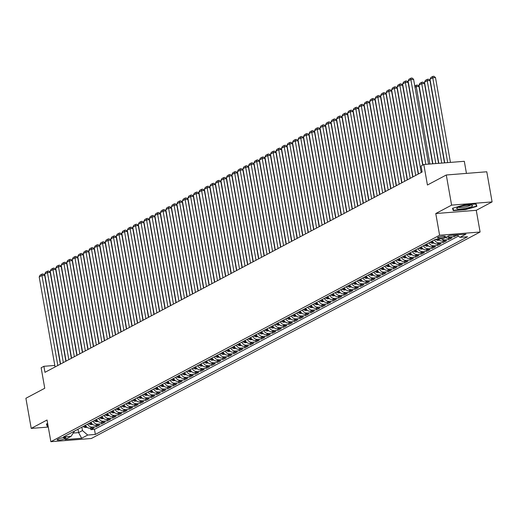 <?xml version="1.0" encoding="UTF-8"?>
<svg xmlns="http://www.w3.org/2000/svg" width="518" height="518" viewBox="0 0 518 518"><rect width="100%" height="100%" fill="white"/><g stroke="black" fill="none" stroke-linecap="round" stroke-linejoin="round"><path stroke-width="0.78" d="M437.93 237.361A3.982 0.699 170 0 0 437.516 237.768A3.982 0.699 170 0 0 440.591 237.917A3.982 0.699 170 0 0 444.936 236.804A3.982 0.699 170 0 0 445.35 236.389A3.982 0.699 170 0 0 442.281 236.24A3.982 0.699 170 0 0 437.93 237.361M466.446 173.394L464.316 161.299L423.821 164.517L421.069 165.98L422.131 172.008L44.962 372.332L43.9 366.304L41.142 367.767L44.755 388.26L25.9 398.277L31.216 428.412L48.284 427.059M492.1 201.91L486.784 171.775L446.289 174.993L451.605 205.128L435.774 213.539L439.601 235.237L480.095 232.019L476.269 210.321L492.1 201.91L451.605 205.128M439.601 235.237L50.868 441.705L91.362 438.487L480.095 232.019M85.386 425.297A4.973 4.306 62 0 0 90.106 428.231L94.101 427.913L90.799 429.668L90.54 428.192M87.594 424.125A4.973 4.306 62 0 0 92.308 427.059L96.303 426.741L96.044 425.272M96.303 426.741L99.605 424.987L95.61 425.304A4.973 4.306 62 0 1 90.896 422.371M96.4 419.45A4.973 4.306 62 0 0 101.12 422.377L105.115 422.06L101.806 423.815L101.547 422.345M101.904 416.524A4.973 4.306 62 0 0 106.624 419.457L110.619 419.14L107.317 420.894L107.058 419.418M107.414 413.597A4.973 4.306 62 0 0 112.128 416.53L116.123 416.213L112.82 417.968L112.561 416.498M112.918 410.677A4.973 4.306 62 0 0 117.638 413.604L121.633 413.286L118.324 415.041L118.065 413.571M118.428 407.75A4.973 4.306 62 0 0 123.142 410.683L127.137 410.366L123.834 412.121L123.575 410.644M123.931 404.823A4.973 4.306 62 0 0 128.645 407.757L132.64 407.439L129.338 409.194L129.079 407.724M129.435 401.903A4.973 4.306 62 0 0 134.156 404.83L138.151 404.513L134.848 406.267L134.583 404.798M134.945 398.977A4.973 4.306 62 0 0 139.659 401.91L143.654 401.592L140.352 403.347L140.093 401.871M140.449 396.05A4.973 4.306 62 0 0 145.169 398.983L149.158 398.666L145.856 400.42L145.597 398.951M145.953 393.13A4.973 4.306 62 0 0 150.673 396.056L154.668 395.739L151.366 397.494L151.107 396.024M151.463 390.203A4.973 4.306 62 0 0 156.177 393.136L160.172 392.819L156.87 394.574L156.611 393.097M156.967 387.276A4.973 4.306 62 0 0 161.687 390.209L165.682 389.892L162.374 391.647L162.115 390.177M162.471 384.356A4.973 4.306 62 0 0 167.191 387.283L171.186 386.965L167.884 388.72L167.625 387.25M167.981 381.429A4.973 4.306 62 0 0 172.695 384.362L176.69 384.045L173.388 385.8L173.129 384.33M173.485 378.503A4.973 4.306 62 0 0 178.205 381.436L182.2 381.118L178.891 382.873L178.632 381.403M178.995 375.582A4.973 4.306 62 0 0 183.709 378.509L187.704 378.192L184.402 379.947L184.143 378.477M184.499 372.656A4.973 4.306 62 0 0 189.212 375.589L193.208 375.272L189.905 377.026L189.646 375.556M190.002 369.729A4.973 4.306 62 0 0 194.723 372.662L198.718 372.345L195.416 374.1L195.15 372.63M195.513 366.809A4.973 4.306 62 0 0 200.226 369.742L204.221 369.425L200.919 371.173L200.66 369.703M201.016 363.882A4.973 4.306 62 0 0 205.737 366.815L209.725 366.498L206.423 368.253L206.164 366.783M206.52 360.955A4.973 4.306 62 0 0 211.24 363.889L215.235 363.571L211.933 365.326L211.674 363.856M212.03 358.035A4.973 4.306 62 0 0 216.744 360.968L220.739 360.651L217.437 362.406L217.178 360.929M217.534 355.108A4.973 4.306 62 0 0 222.254 358.042L226.249 357.724L222.941 359.479L222.682 358.009M223.038 352.188A4.973 4.306 62 0 0 227.758 355.115L231.753 354.798L228.451 356.552L228.192 355.083M228.548 349.261A4.973 4.306 62 0 0 233.262 352.195L237.257 351.877L233.955 353.632L233.696 352.156M234.052 346.335A4.973 4.306 62 0 0 238.772 349.268L242.767 348.951L239.458 350.705L239.199 349.236M239.562 343.415A4.973 4.306 62 0 0 244.276 346.341L248.271 346.024L244.969 347.779L244.71 346.309M245.066 340.488A4.973 4.306 62 0 0 249.78 343.421L253.775 343.104L250.472 344.858L250.213 343.382M250.57 337.561A4.973 4.306 62 0 0 255.29 340.494L259.285 340.177L255.983 341.932L255.717 340.462M256.08 334.641A4.973 4.306 62 0 0 260.794 337.568L264.789 337.25L261.486 339.005L261.227 337.535M261.584 331.714A4.973 4.306 62 0 0 266.304 334.647L270.292 334.33L266.99 336.085L266.731 334.609M267.087 328.788A4.973 4.306 62 0 0 271.808 331.721L275.803 331.403L272.5 333.158L272.241 331.688M272.597 325.867A4.973 4.306 62 0 0 277.311 328.794L281.306 328.477L278.004 330.231L277.745 328.762M278.101 322.941A4.973 4.306 62 0 0 282.822 325.874L286.817 325.557L283.508 327.311L283.249 325.835M283.605 320.014A4.973 4.306 62 0 0 288.325 322.947L292.32 322.63L289.018 324.385L288.759 322.915M289.115 317.094A4.973 4.306 62 0 0 293.829 320.02L297.824 319.703L294.522 321.458L294.263 319.988M294.619 314.167A4.973 4.306 62 0 0 299.339 317.1L303.334 316.783L300.026 318.538L299.767 317.061M300.129 311.24A4.973 4.306 62 0 0 304.843 314.173L308.838 313.856L305.536 315.611L305.277 314.141M305.633 308.32A4.973 4.306 62 0 0 310.347 311.247L314.342 310.929L311.04 312.684L310.781 311.214M311.137 305.393A4.973 4.306 62 0 0 315.857 308.327L319.852 308.009L316.55 309.764L316.284 308.288M316.647 302.467A4.973 4.306 62 0 0 321.361 305.4L325.356 305.083L322.054 306.837L321.795 305.367M322.151 299.546A4.973 4.306 62 0 0 326.871 302.473L330.86 302.156L327.557 303.911L327.298 302.441M327.654 296.62A4.973 4.306 62 0 0 332.375 299.553L336.37 299.236L333.068 300.99L332.809 299.521M333.165 293.693A4.973 4.306 62 0 0 337.878 296.626L341.874 296.309L338.571 298.064L338.312 296.594M338.668 290.773A4.973 4.306 62 0 0 343.389 293.706L347.384 293.382L344.075 295.137L343.816 293.667M344.172 287.846A4.973 4.306 62 0 0 348.892 290.779L352.887 290.462L349.585 292.217L349.326 290.747M349.682 284.919A4.973 4.306 62 0 0 354.396 287.853L358.391 287.535L355.089 289.29L354.83 287.82M355.186 281.999A4.973 4.306 62 0 0 359.906 284.932L363.901 284.615L360.593 286.37L360.334 284.894M360.696 279.072A4.973 4.306 62 0 0 365.41 282.006L369.405 281.688L366.103 283.443L365.844 281.973M366.2 276.152A4.973 4.306 62 0 0 370.914 279.079L374.909 278.762L371.607 280.516L371.348 279.047M371.704 273.226A4.973 4.306 62 0 0 376.424 276.159L380.419 275.841L377.117 277.596L376.851 276.12M377.214 270.299A4.973 4.306 62 0 0 381.928 273.232L385.923 272.915L382.621 274.669L382.362 273.2M382.718 267.379A4.973 4.306 62 0 0 387.438 270.305L391.427 269.988L388.124 271.743L387.865 270.273M388.222 264.452A4.973 4.306 62 0 0 392.942 267.385L396.937 267.068L393.635 268.823L393.376 267.346M393.732 261.525A4.973 4.306 62 0 0 398.446 264.458L402.441 264.141L399.138 265.896L398.879 264.426M399.236 258.605A4.973 4.306 62 0 0 403.956 261.532L407.951 261.214L404.642 262.969L404.383 261.499M404.739 255.678A4.973 4.306 62 0 0 409.46 258.611L413.455 258.294L410.152 260.049L409.893 258.573M410.25 252.752A4.973 4.306 62 0 0 414.963 255.685L418.958 255.368L415.656 257.122L415.397 255.652M415.753 249.831A4.973 4.306 62 0 0 420.474 252.758L424.469 252.441L421.16 254.196L420.901 252.726M421.263 246.905A4.973 4.306 62 0 0 425.977 249.838L429.972 249.521L426.67 251.275L426.411 249.799M426.767 243.978A4.973 4.306 62 0 0 431.481 246.911L435.476 246.594L432.174 248.349L431.915 246.879M432.271 241.058A4.973 4.306 62 0 0 436.991 243.984L440.986 243.667L437.684 245.422L437.419 243.952M438.364 239.063A4.973 4.306 62 0 0 442.495 241.064L446.49 240.747L443.188 242.502L442.929 241.025M445.435 237.522A4.973 4.306 62 0 0 448.005 238.138L451.994 237.82L448.692 239.575L448.433 238.105M457.213 235.049L454.202 236.648L453.943 235.178M64.303 438.921L65.514 438.273A3.853 0.68 170 0 0 65.915 437.878A3.853 0.68 170 0 0 62.937 437.736A3.853 0.68 170 0 0 58.728 438.817L57.517 439.458A3.853 0.68 170 0 0 57.109 439.86A3.853 0.68 170 0 0 60.088 440.002A3.853 0.68 170 0 0 64.303 438.921L64.07 437.619M439.413 240.106L438.06 240.339A3.296 2.849 -118 0 1 435.606 239.284L63.397 436.978L71.057 436.37L74.56 431.047M435.612 239.284L443.272 238.675L449.326 235.457L465.967 234.136L459.906 237.354L467.566 236.745L95.357 434.434L87.697 435.049L81.637 438.26L65.003 439.588L71.057 436.37M90.799 429.668L94.464 429.377L458.411 236.072M452.661 235.191A4.973 4.306 62 0 0 453.509 235.211L457.077 234.932M454.202 236.648L450.207 236.966A4.973 4.306 -118 0 1 447.636 236.357M448.692 239.575L444.697 239.892A4.973 4.306 -118 0 1 441.465 238.817M443.188 242.502L439.193 242.819A4.973 4.306 -118 0 1 434.472 239.886M437.684 245.422L433.689 245.739A4.973 4.306 -118 0 1 428.969 242.812M432.174 248.349L428.179 248.666A4.973 4.306 -118 0 1 423.465 245.733M426.67 251.275L422.675 251.593A4.973 4.306 -118 0 1 417.955 248.659M421.16 254.196L417.165 254.513A4.973 4.306 -118 0 1 412.451 251.586M415.656 257.122L411.661 257.44A4.973 4.306 -118 0 1 406.947 254.506M410.152 260.049L406.157 260.366A4.973 4.306 -118 0 1 401.437 257.433M404.642 262.969L400.647 263.286A4.973 4.306 -118 0 1 395.933 260.36M399.138 265.896L395.143 266.213A4.973 4.306 -118 0 1 390.43 263.28M393.635 268.823L389.64 269.14A4.973 4.306 -118 0 1 384.919 266.207M388.124 271.743L384.129 272.06A4.973 4.306 -118 0 1 379.416 269.133M382.621 274.669L378.626 274.987A4.973 4.306 -118 0 1 373.905 272.054M377.117 277.596L373.122 277.913A4.973 4.306 -118 0 1 368.402 274.98M371.607 280.516L367.612 280.834A4.973 4.306 -118 0 1 362.898 277.901M366.103 283.443L362.108 283.76A4.973 4.306 -118 0 1 357.388 280.827M360.593 286.37L356.598 286.687A4.973 4.306 -118 0 1 351.884 283.754M355.089 289.29L351.094 289.607A4.973 4.306 -118 0 1 346.38 286.674M349.585 292.217L345.59 292.534A4.973 4.306 -118 0 1 340.87 289.601M344.075 295.137L340.08 295.461A4.973 4.306 -118 0 1 335.366 292.528M338.571 298.064L334.576 298.381A4.973 4.306 -118 0 1 329.862 295.448M333.068 300.99L329.072 301.308A4.973 4.306 -118 0 1 324.352 298.374M327.557 303.911L323.562 304.228A4.973 4.306 -118 0 1 318.848 301.301M322.054 306.837L318.058 307.155A4.973 4.306 -118 0 1 313.338 304.221M316.55 309.764L312.555 310.081A4.973 4.306 -118 0 1 307.834 307.148M311.04 312.684L307.044 313.001A4.973 4.306 -118 0 1 302.331 310.075M305.536 315.611L301.541 315.928A4.973 4.306 -118 0 1 296.82 312.995M300.026 318.538L296.031 318.855A4.973 4.306 -118 0 1 291.317 315.922M294.522 321.458L290.527 321.775A4.973 4.306 -118 0 1 285.813 318.848M289.018 324.385L285.023 324.702A4.973 4.306 -118 0 1 280.303 321.769M283.508 327.311L279.513 327.629A4.973 4.306 -118 0 1 274.799 324.695M278.004 330.231L274.009 330.549A4.973 4.306 -118 0 1 269.295 327.622M272.5 333.158L268.505 333.475A4.973 4.306 -118 0 1 263.785 330.542M266.99 336.085L262.995 336.402A4.973 4.306 -118 0 1 258.281 333.469M261.486 339.005L257.491 339.322A4.973 4.306 -118 0 1 252.771 336.396M255.983 341.932L251.988 342.249A4.973 4.306 -118 0 1 247.267 339.316M250.472 344.858L246.477 345.176A4.973 4.306 -118 0 1 241.764 342.243M244.969 347.779L240.974 348.096A4.973 4.306 -118 0 1 236.253 345.169M239.458 350.705L235.463 351.023A4.973 4.306 -118 0 1 230.75 348.09M233.955 353.632L229.96 353.949A4.973 4.306 -118 0 1 225.246 351.016M228.451 356.552L224.456 356.87A4.973 4.306 -118 0 1 219.736 353.943M222.941 359.479L218.946 359.796A4.973 4.306 -118 0 1 214.232 356.863M217.437 362.406L213.442 362.723A4.973 4.306 -118 0 1 208.728 359.79M211.933 365.326L207.938 365.643A4.973 4.306 -118 0 1 203.218 362.71M206.423 368.253L202.428 368.57A4.973 4.306 -118 0 1 197.714 365.637M200.919 371.173L196.924 371.497A4.973 4.306 -118 0 1 192.204 368.563M195.416 374.1L191.42 374.417A4.973 4.306 -118 0 1 186.7 371.484M189.905 377.026L185.91 377.344A4.973 4.306 -118 0 1 181.196 374.41M184.402 379.947L180.406 380.264A4.973 4.306 -118 0 1 175.686 377.337M178.891 382.873L174.896 383.19A4.973 4.306 -118 0 1 170.182 380.257M173.388 385.8L169.392 386.117A4.973 4.306 -118 0 1 164.679 383.184M167.884 388.72L163.889 389.037A4.973 4.306 -118 0 1 159.168 386.111M162.374 391.647L158.378 391.964A4.973 4.306 -118 0 1 153.665 389.031M156.87 394.574L152.875 394.891A4.973 4.306 -118 0 1 148.161 391.958M151.366 397.494L147.371 397.811A4.973 4.306 -118 0 1 142.651 394.884M145.856 400.42L141.861 400.738A4.973 4.306 -118 0 1 137.147 397.805M140.352 403.347L136.357 403.664A4.973 4.306 -118 0 1 131.637 400.731M134.848 406.267L130.853 406.585A4.973 4.306 -118 0 1 126.133 403.658M129.338 409.194L125.343 409.511A4.973 4.306 -118 0 1 120.629 406.578M123.834 412.121L119.839 412.438A4.973 4.306 -118 0 1 115.119 409.505M118.324 415.041L114.329 415.358A4.973 4.306 -118 0 1 109.615 412.432M112.82 417.968L108.825 418.285A4.973 4.306 -118 0 1 104.112 415.352M107.317 420.894L103.322 421.212A4.973 4.306 -118 0 1 98.601 418.279M101.806 423.815L97.811 424.132A4.973 4.306 -118 0 1 93.098 421.205M78.011 429.215L78.613 432.621L82.466 430.575L87.697 435.049M81.863 427.169L82.466 430.575M423.821 164.517L427.434 185.01L446.289 174.993M50.868 441.705L47.041 420.007L31.216 428.412M54.804 365.436L43.9 366.304M73.329 433.042L78.613 432.621L81.637 438.26M94.464 429.377L95.357 434.434M459.906 237.354L456.98 234.848M47.682 423.607L46.426 423.97L47.209 426.308L48.142 426.236M435.774 213.539L476.269 210.321M463.908 204.986L452.499 208.294L453.282 210.632L465.481 209.66L476.89 206.352L476.107 204.014L463.908 204.986M46.775 423.866L47.209 426.308M475.764 204.04L476.469 206.145L465.41 209.343L465.481 209.66M452.855 208.191L453.282 210.632M55.07 366.964L39.2 276.936L41.952 275.479L44.684 275.259L43.175 273.977L42.081 274.061L41.952 275.479L57.822 365.501M60.36 364.154L44.684 275.259M39.2 276.936L40.151 275.084L42.081 274.061M87.024 427.272L85.664 427.505A3.296 2.849 -118 0 1 83.217 426.45M86.079 426.359A3.296 2.849 -118 0 1 84.926 425.543M84.266 425.893A3.296 2.849 62 0 0 85.865 426.864L86.525 426.515M48.09 425.919L47.52 425.964L46.814 423.86M457.996 209.013A8.081 1.425 170 0 0 468.214 207.763A8.081 1.425 170 0 0 472.144 205.316A8.081 1.425 170 0 0 471.309 205.154A8.081 1.425 170 0 0 463.474 205.853A8.081 1.425 170 0 0 457.005 207.983A8.081 1.425 170 0 0 457.996 209.013M458.54 207.2A6.119 1.075 170 0 0 459.421 207.446A6.119 1.075 170 0 0 465.811 206.818A6.119 1.075 170 0 0 470.441 205.102M476.094 204.014L476.469 206.145M465.41 209.343L453.593 210.282L452.887 208.178M60.58 364.037L44.703 274.016L47.455 272.552L50.194 272.332L48.686 271.05L47.585 271.141L47.455 272.552L63.332 362.574M65.87 361.227L50.194 272.332M44.703 274.016L45.662 272.164L47.585 271.141M66.084 361.111L50.207 271.089L52.965 269.625L55.698 269.412L54.189 268.13L53.095 268.214L52.965 269.625L68.836 359.654M71.374 358.307L55.698 269.412M50.207 271.089L51.165 269.237L53.095 268.214M71.588 358.191L55.717 268.162L58.469 266.705L61.202 266.485L59.693 265.203L58.599 265.287L58.469 266.705L74.339 356.727M76.878 355.38L61.202 266.485M55.717 268.162L56.676 266.31L58.599 265.287M77.098 355.264L61.221 265.242L63.973 263.779L66.712 263.558L65.203 262.276L64.109 262.367L63.973 263.779L79.85 353.8M82.388 352.454L66.712 263.558M61.221 265.242L62.179 263.39L64.109 262.367M92.528 424.346L91.174 424.579A3.296 2.849 -118 0 1 88.72 423.523M91.582 423.439A3.296 2.849 -118 0 1 90.43 422.617M89.769 422.973A3.296 2.849 62 0 0 91.369 423.938L92.036 423.588M98.038 421.425L96.678 421.652A3.296 2.849 -118 0 1 94.231 420.603M97.086 420.512A3.296 2.849 -118 0 1 95.934 419.697M95.273 420.046A3.296 2.849 62 0 0 96.879 421.017L97.539 420.668M103.542 418.499L102.182 418.732A3.296 2.849 -118 0 1 99.734 417.676M102.596 417.586A3.296 2.849 -118 0 1 101.444 416.77M100.783 417.12A3.296 2.849 62 0 0 102.383 418.091L103.043 417.741M109.045 415.572L107.692 415.805A3.296 2.849 -118 0 1 105.238 414.75M108.1 414.665A3.296 2.849 -118 0 1 106.948 413.843M106.287 414.199A3.296 2.849 62 0 0 107.893 415.164L108.553 414.814M82.602 352.337L66.725 262.315L69.483 260.852L72.216 260.638L70.707 259.356L69.613 259.44L69.483 260.852L85.353 350.88M87.892 349.533L72.216 260.638M66.725 262.315L67.683 260.463L69.613 259.44M114.556 412.652L113.196 412.878A3.296 2.849 -118 0 1 110.748 411.829M113.604 411.739A3.296 2.849 -118 0 1 112.451 410.923M111.791 411.273A3.296 2.849 62 0 0 113.397 412.244L114.057 411.894M88.105 349.417L72.235 259.389L74.987 257.932L77.726 257.711L76.211 256.429L75.116 256.514L74.987 257.932L90.864 347.954M93.395 346.607L77.726 257.711M72.235 259.389L73.193 257.537L75.116 256.514M120.059 409.725L118.706 409.958A3.296 2.849 -118 0 1 116.252 408.903M119.114 408.812A3.296 2.849 -118 0 1 117.962 407.996M117.301 408.346A3.296 2.849 62 0 0 118.9 409.317L119.561 408.967M93.616 346.49L77.739 256.468L80.491 255.005L83.23 254.785L81.721 253.503L80.627 253.593L80.491 255.005L96.367 345.027M98.906 343.68L83.23 254.785M77.739 256.468L78.697 254.616L80.627 253.593M125.563 406.805L124.21 407.031A3.296 2.849 -118 0 1 121.756 405.976M124.618 405.892A3.296 2.849 -118 0 1 123.465 405.07M122.805 405.426A3.296 2.849 62 0 0 124.411 406.39L125.071 406.041M99.119 343.57L83.249 253.542L86.001 252.078L88.733 251.865L87.225 250.582L86.13 250.667L86.001 252.078L101.871 342.107M104.409 340.76L88.733 251.865M83.249 253.542L84.201 251.69L86.13 250.667M131.073 403.878L129.714 404.105A3.296 2.849 -118 0 1 127.266 403.056M130.128 402.965A3.296 2.849 -118 0 1 128.969 402.149M128.309 402.499A3.296 2.849 62 0 0 129.914 403.47L130.575 403.121M104.623 340.643L88.753 250.615L91.505 249.158L94.244 248.938L92.728 247.656L91.634 247.74L91.505 249.158L107.381 339.18M109.913 337.833L94.244 248.938M88.753 250.615L89.711 248.769L91.634 247.74M136.577 400.951L135.224 401.185A3.296 2.849 -118 0 1 132.77 400.129M135.632 400.038A3.296 2.849 -118 0 1 134.479 399.223M133.819 399.572A3.296 2.849 62 0 0 135.418 400.543L136.079 400.194M110.133 337.717L94.257 247.695L97.008 246.231L99.747 246.011L98.239 244.729L97.144 244.82L97.008 246.231L112.885 336.253M115.423 334.906L99.747 246.011M94.257 247.695L95.215 245.843L97.144 244.82M142.087 398.031L140.728 398.258A3.296 2.849 -118 0 1 138.28 397.202M141.136 397.118A3.296 2.849 -118 0 1 139.983 396.296M139.323 396.652A3.296 2.849 62 0 0 140.928 397.617L141.589 397.267M115.637 334.796L99.767 244.768L102.519 243.305L105.251 243.091L103.742 241.809L102.648 241.893L102.519 243.305L118.389 333.333M120.927 331.986L105.251 243.091M99.767 244.768L100.719 242.916L102.648 241.893M147.591 395.105L146.231 395.331A3.296 2.849 -118 0 1 143.784 394.282M146.646 394.192A3.296 2.849 -118 0 1 145.493 393.376M144.833 393.725A3.296 2.849 62 0 0 146.432 394.697L147.093 394.347M121.147 331.87L105.271 241.848L108.022 240.384L110.761 240.164L109.253 238.882L108.152 238.966L108.022 240.384L123.899 330.406M126.437 329.059L110.761 240.164M105.271 241.848L106.229 239.996L108.152 238.966M153.095 392.178L151.742 392.411A3.296 2.849 -118 0 1 149.288 391.355M152.15 391.265A3.296 2.849 -118 0 1 150.997 390.449M150.337 390.799A3.296 2.849 62 0 0 151.936 391.77L152.603 391.42M158.605 389.258L157.245 389.484A3.296 2.849 -118 0 1 154.798 388.435M157.653 388.345A3.296 2.849 -118 0 1 156.501 387.529M155.84 387.878A3.296 2.849 62 0 0 157.446 388.85L158.107 388.494M164.109 386.331L162.749 386.564A3.296 2.849 -118 0 1 160.302 385.509M163.164 385.418A3.296 2.849 -118 0 1 162.011 384.602M161.351 384.952A3.296 2.849 62 0 0 162.95 385.923L163.61 385.573M126.651 328.943L110.774 238.921L113.533 237.458L116.265 237.238L114.756 235.955L113.662 236.046L113.533 237.458L129.403 327.48M131.941 326.133L116.265 237.238M110.774 238.921L111.733 237.069L113.662 236.046M132.155 326.023L116.285 235.994L119.036 234.531L121.769 234.317L120.26 233.035L119.166 233.119L119.036 234.531L134.907 324.559M137.445 323.213L121.769 234.317M116.285 235.994L117.243 234.142L119.166 233.119M137.665 323.096L121.788 233.074L124.54 231.611L127.279 231.391L125.77 230.109L124.676 230.199L124.54 231.611L140.417 321.633M142.955 320.286L127.279 231.391M121.788 233.074L122.747 231.222L124.676 230.199M169.613 383.404L168.259 383.637A3.296 2.849 -118 0 1 165.805 382.582M168.667 382.491A3.296 2.849 -118 0 1 167.515 381.675M166.854 382.025A3.296 2.849 62 0 0 168.46 382.996L169.121 382.647M143.169 320.169L127.292 230.147L130.05 228.684L132.783 228.464L131.274 227.182L130.18 227.272L130.05 228.684L145.921 318.706M148.459 317.359L132.783 228.464M127.292 230.147L128.25 228.296L130.18 227.272M175.123 380.484L173.763 380.711A3.296 2.849 -118 0 1 171.316 379.662M174.171 379.571A3.296 2.849 -118 0 1 173.018 378.755M172.358 379.105A3.296 2.849 62 0 0 173.964 380.076L174.624 379.72M148.672 317.249L132.802 227.221L135.554 225.757L138.293 225.544L136.778 224.262L135.684 224.346L135.554 225.757L151.431 315.786M153.963 314.439L138.293 225.544M132.802 227.221L133.761 225.369L135.684 224.346M180.627 377.557L179.273 377.79A3.296 2.849 -118 0 1 176.819 376.735M179.681 376.644A3.296 2.849 -118 0 1 178.529 375.828M177.868 376.178A3.296 2.849 62 0 0 179.468 377.149L180.128 376.8M154.183 314.322L138.306 224.3L141.058 222.837L143.797 222.617L142.288 221.335L141.194 221.426L141.058 222.837L156.935 312.859M159.473 311.512L143.797 222.617M138.306 224.3L139.264 222.449L141.194 221.426M186.137 374.631L184.777 374.864A3.296 2.849 -118 0 1 182.33 373.808M185.185 373.718A3.296 2.849 -118 0 1 184.032 372.902M183.372 373.251A3.296 2.849 62 0 0 184.978 374.223L185.638 373.873M159.686 311.396L143.816 221.374L146.568 219.91L149.301 219.697L147.792 218.408L146.698 218.499L146.568 219.91L162.438 309.939M164.977 308.586L149.301 219.697M143.816 221.374L144.768 219.522L146.698 218.499M191.641 371.71L190.281 371.937A3.296 2.849 -118 0 1 187.833 370.888M190.695 370.797A3.296 2.849 -118 0 1 189.536 369.981M188.876 370.331A3.296 2.849 62 0 0 190.482 371.302L191.142 370.946M165.19 308.475L149.32 218.447L152.072 216.984L154.811 216.77L153.296 215.488L152.201 215.572L152.072 216.984L167.949 307.012M170.48 305.665L154.811 216.77M149.32 218.447L150.278 216.595L152.201 215.572M197.144 368.784L195.791 369.017A3.296 2.849 -118 0 1 193.337 367.961M196.199 367.871A3.296 2.849 -118 0 1 195.046 367.055M194.386 367.404A3.296 2.849 62 0 0 195.985 368.376L196.646 368.026M170.7 305.549L154.824 215.527L157.576 214.064L160.315 213.843L158.806 212.561L157.712 212.652L157.576 214.064L173.452 304.085M175.99 302.739L160.315 213.843M154.824 215.527L155.782 213.675L157.712 212.652M202.655 365.857L201.295 366.09A3.296 2.849 -118 0 1 198.847 365.035M201.703 364.944A3.296 2.849 -118 0 1 200.55 364.128M199.89 364.478A3.296 2.849 62 0 0 201.496 365.449L202.156 365.099M176.204 302.622L160.334 212.6L163.086 211.137L165.818 210.923L164.31 209.635L163.215 209.725L163.086 211.137L178.956 301.165M181.494 299.812L165.818 210.923M160.334 212.6L161.286 210.748L163.215 209.725M208.158 362.937L206.799 363.163A3.296 2.849 -118 0 1 204.351 362.114M207.213 362.024A3.296 2.849 -118 0 1 206.06 361.208M205.4 361.558A3.296 2.849 62 0 0 206.999 362.529L207.66 362.173M181.714 299.702L165.838 209.673L168.59 208.21L171.328 207.996L169.82 206.714L168.719 206.799L168.59 208.21L184.466 298.238M187.004 296.892L171.328 207.996M165.838 209.673L166.796 207.822L168.719 206.799M187.218 296.775L171.341 206.753L174.1 205.29L176.832 205.07L175.324 203.788L174.229 203.878L174.1 205.29L189.97 295.312M192.508 293.965L176.832 205.07M171.341 206.753L172.3 204.901L174.229 203.878M192.722 293.848L176.852 203.827L179.604 202.363L182.336 202.149L180.827 200.867L179.733 200.952L179.604 202.363L195.474 292.392M198.012 291.038L182.336 202.149M176.852 203.827L177.81 201.975L179.733 200.952M213.662 360.01L212.309 360.243A3.296 2.849 -118 0 1 209.855 359.188M212.717 359.097A3.296 2.849 -118 0 1 211.564 358.281M210.904 358.631A3.296 2.849 62 0 0 212.509 359.602L213.17 359.252M219.172 357.083L217.813 357.316A3.296 2.849 -118 0 1 215.365 356.261M218.22 356.177A3.296 2.849 -118 0 1 217.068 355.354M216.407 355.711A3.296 2.849 62 0 0 218.013 356.675L218.674 356.326M224.676 354.163L223.316 354.39A3.296 2.849 -118 0 1 220.869 353.341M223.731 353.25A3.296 2.849 -118 0 1 222.578 352.434M221.918 352.784A3.296 2.849 62 0 0 223.517 353.755L224.177 353.399M198.232 290.928L182.355 200.9L185.107 199.443L187.846 199.223L186.338 197.941L185.243 198.025L185.107 199.443L200.984 289.465M203.522 288.118L187.846 199.223M182.355 200.9L183.314 199.048L185.243 198.025M230.18 351.236L228.826 351.469A3.296 2.849 -118 0 1 226.372 350.414M229.234 350.323A3.296 2.849 -118 0 1 228.082 349.508M227.421 349.857A3.296 2.849 62 0 0 229.027 350.828L229.688 350.479M203.736 288.002L187.859 197.98L190.618 196.516L193.35 196.296L191.841 195.014L190.747 195.105L190.618 196.516L206.488 286.538M209.026 285.191L193.35 196.296M187.859 197.98L188.817 196.128L190.747 195.105M235.69 348.31L234.33 348.543A3.296 2.849 -118 0 1 231.883 347.487M234.738 347.403A3.296 2.849 -118 0 1 233.586 346.581M232.925 346.937A3.296 2.849 62 0 0 234.531 347.902L235.191 347.552M209.24 285.075L193.369 195.053L196.121 193.59L198.86 193.376L197.345 192.094L196.251 192.178L196.121 193.59L211.998 283.618M214.53 282.271L198.86 193.376M193.369 195.053L194.328 193.201L196.251 192.178M241.194 345.389L239.84 345.616A3.296 2.849 -118 0 1 237.386 344.567M240.248 344.476A3.296 2.849 -118 0 1 239.096 343.661M238.435 344.01A3.296 2.849 62 0 0 240.035 344.982L240.695 344.632M214.75 282.155L198.873 192.126L201.625 190.669L204.364 190.449L202.855 189.167L201.761 189.251L201.625 190.669L217.502 280.691M220.04 279.344L204.364 190.449M198.873 192.126L199.831 190.274L201.761 189.251M246.704 342.463L245.344 342.696A3.296 2.849 -118 0 1 242.897 341.64M245.752 341.55A3.296 2.849 -118 0 1 244.6 340.734M243.939 341.084A3.296 2.849 62 0 0 245.545 342.055L246.205 341.705M220.254 279.228L204.383 189.206L207.135 187.743L209.868 187.522L208.359 186.24L207.265 186.331L207.135 187.743L223.005 277.765M225.544 276.418L209.868 187.522M204.383 189.206L205.335 187.354L207.265 186.331M225.757 276.301L209.887 186.279L212.639 184.816L215.378 184.602L213.863 183.32L212.768 183.404L212.639 184.816L228.516 274.844M231.047 273.498L215.378 184.602M209.887 186.279L210.845 184.427L212.768 183.404M231.268 273.381L215.391 183.353L218.143 181.896L220.882 181.676L219.373 180.394L218.279 180.478L218.143 181.896L234.019 271.918M236.558 270.571L220.882 181.676M215.391 183.353L216.349 181.501L218.279 180.478M252.208 339.536L250.848 339.769A3.296 2.849 -118 0 1 248.4 338.714M251.262 338.63A3.296 2.849 -118 0 1 250.103 337.807M249.443 338.163A3.296 2.849 62 0 0 251.049 339.128L251.709 338.778M257.711 336.616L256.358 336.842A3.296 2.849 -118 0 1 253.904 335.793M256.766 335.703A3.296 2.849 -118 0 1 255.614 334.887M254.953 335.237A3.296 2.849 62 0 0 256.552 336.208L257.213 335.858M263.222 333.689L261.862 333.922A3.296 2.849 -118 0 1 259.414 332.867M262.27 332.776A3.296 2.849 -118 0 1 261.117 331.96M260.457 332.31A3.296 2.849 62 0 0 262.063 333.281L262.723 332.932M236.771 270.454L220.901 180.432L223.653 178.969L226.385 178.749L224.877 177.467L223.782 177.557L223.653 178.969L239.523 268.991M242.061 267.644L226.385 178.749M220.901 180.432L221.859 178.581L223.782 177.557M268.725 330.769L267.366 330.996A3.296 2.849 -118 0 1 264.918 329.94M267.78 329.856A3.296 2.849 -118 0 1 266.628 329.034M265.967 329.39A3.296 2.849 62 0 0 267.566 330.354L268.227 330.005M242.282 267.534L226.405 177.506L229.157 176.042L231.896 175.829L230.387 174.547L229.286 174.631L229.157 176.042L245.033 266.071M247.572 264.724L231.896 175.829M226.405 177.506L227.363 175.654L229.286 174.631M274.229 327.842L272.876 328.069A3.296 2.849 -118 0 1 270.422 327.02M273.284 326.929A3.296 2.849 -118 0 1 272.131 326.113M271.471 326.463A3.296 2.849 62 0 0 273.077 327.434L273.737 327.085M247.785 264.607L231.909 174.579L234.667 173.122L237.399 172.902L235.891 171.62L234.796 171.704L234.667 173.122L250.537 263.144M253.075 261.797L237.399 172.902M231.909 174.579L232.867 172.734L234.796 171.704M279.739 324.916L278.38 325.149A3.296 2.849 -118 0 1 275.932 324.093M278.788 324.003A3.296 2.849 -118 0 1 277.635 323.187M276.975 323.536A3.296 2.849 62 0 0 278.58 324.508L279.241 324.158M253.289 261.681L237.419 171.659L240.171 170.195L242.903 169.975L241.394 168.693L240.3 168.784L240.171 170.195L256.041 260.217M258.579 258.87L242.903 169.975M237.419 171.659L238.377 169.807L240.3 168.784M285.243 321.995L283.883 322.222A3.296 2.849 -118 0 1 281.436 321.166M284.298 321.082A3.296 2.849 -118 0 1 283.145 320.26M282.485 320.616A3.296 2.849 62 0 0 284.084 321.581L284.745 321.231M258.799 258.76L242.923 168.732L245.674 167.269L248.413 167.055L246.905 165.773L245.81 165.857L245.674 167.269L261.551 257.297M264.089 255.95L248.413 167.055M242.923 168.732L243.881 166.88L245.81 165.857M290.747 319.069L289.394 319.295A3.296 2.849 -118 0 1 286.94 318.246M289.802 318.156A3.296 2.849 -118 0 1 288.649 317.34M287.989 317.689A3.296 2.849 62 0 0 289.594 318.661L290.255 318.311M264.303 255.834L248.426 165.812L251.185 164.348L253.917 164.128L252.408 162.846L251.314 162.93L251.185 164.348L267.055 254.37M269.593 253.024L253.917 164.128M248.426 165.812L249.385 163.96L251.314 162.93M296.257 316.142L294.897 316.375A3.296 2.849 -118 0 1 292.45 315.32M295.305 315.229A3.296 2.849 -118 0 1 294.153 314.413M293.492 314.763A3.296 2.849 62 0 0 295.098 315.734L295.759 315.384M269.807 252.907L253.937 162.885L256.688 161.422L259.427 161.202L257.912 159.92L256.818 160.01L256.688 161.422L272.565 251.444M275.097 250.097L259.427 161.202M253.937 162.885L254.895 161.033L256.818 160.01M301.761 313.222L300.408 313.448A3.296 2.849 -118 0 1 297.954 312.399M300.816 312.309A3.296 2.849 -118 0 1 299.663 311.486M299.003 311.842A3.296 2.849 62 0 0 300.602 312.814L301.262 312.458M275.317 249.987L259.44 159.958L262.192 158.495L264.931 158.281L263.422 156.999L262.328 157.083L262.192 158.495L278.069 248.523M280.607 247.177L264.931 158.281M259.44 159.958L260.399 158.107L262.328 157.083M307.271 310.295L305.911 310.528A3.296 2.849 -118 0 1 303.464 309.473M306.319 309.382A3.296 2.849 -118 0 1 305.167 308.566M304.506 308.916A3.296 2.849 62 0 0 306.112 309.887L306.773 309.537M280.821 247.06L264.951 157.038L267.702 155.575L270.435 155.355L268.926 154.073L267.832 154.157L267.702 155.575L283.573 245.597M286.111 244.25L270.435 155.355M264.951 157.038L265.902 155.186L267.832 154.157M312.775 307.368L311.415 307.601A3.296 2.849 -118 0 1 308.968 306.546M311.83 306.455A3.296 2.849 -118 0 1 310.671 305.639M310.01 305.989A3.296 2.849 62 0 0 311.616 306.96L312.276 306.611M286.325 244.133L270.454 154.111L273.206 152.648L275.945 152.428L274.43 151.146L273.336 151.237L273.206 152.648L289.083 242.67M291.615 241.323L275.945 152.428M270.454 154.111L271.413 152.26L273.336 151.237M318.279 304.448L316.925 304.675A3.296 2.849 -118 0 1 314.471 303.626M317.333 303.535A3.296 2.849 -118 0 1 316.181 302.719M315.52 303.069A3.296 2.849 62 0 0 317.12 304.04L317.78 303.684M291.835 241.213L275.958 151.185L278.71 149.721L281.449 149.508L279.94 148.226L278.846 148.31L278.71 149.721L294.587 239.75M297.125 238.403L281.449 149.508M275.958 151.185L276.916 149.333L278.846 148.31M323.789 301.521L322.429 301.754A3.296 2.849 -118 0 1 319.982 300.699M322.837 300.608A3.296 2.849 -118 0 1 321.684 299.792M321.024 300.142A3.296 2.849 62 0 0 322.63 301.113L323.29 300.764M297.338 238.286L281.468 148.265L284.22 146.801L286.953 146.581L285.444 145.299L284.35 145.39L284.22 146.801L300.09 236.823M302.629 235.476L286.953 146.581M281.468 148.265L282.427 146.413L284.35 145.39M329.293 298.595L327.933 298.828A3.296 2.849 -118 0 1 325.485 297.772M328.347 297.682A3.296 2.849 -118 0 1 327.195 296.866M326.534 297.215A3.296 2.849 62 0 0 328.134 298.187L328.794 297.837M302.849 235.36L286.972 145.338L289.724 143.874L292.463 143.661L290.954 142.372L289.853 142.463L289.724 143.874L305.601 233.896M308.139 232.55L292.463 143.661M286.972 145.338L287.93 143.486L289.853 142.463M334.796 295.674L333.443 295.901A3.296 2.849 -118 0 1 330.989 294.852M333.851 294.761A3.296 2.849 -118 0 1 332.698 293.946M332.038 294.295A3.296 2.849 62 0 0 333.644 295.266L334.304 294.91M308.352 232.44L292.476 142.411L295.234 140.948L297.967 140.734L296.458 139.452L295.364 139.536L295.234 140.948L311.104 230.976M313.643 229.629L297.967 140.734M292.476 142.411L293.434 140.559L295.364 139.536M340.307 292.748L338.947 292.981A3.296 2.849 -118 0 1 336.499 291.925M339.355 291.835A3.296 2.849 -118 0 1 338.202 291.019M337.542 291.369A3.296 2.849 62 0 0 339.148 292.34L339.808 291.99M313.856 229.513L297.986 139.491L300.738 138.028L303.47 137.807L301.962 136.525L300.867 136.616L300.738 138.028L316.608 228.049M319.146 226.703L303.47 137.807M297.986 139.491L298.944 137.639L300.867 136.616M345.81 289.821L344.451 290.054A3.296 2.849 -118 0 1 342.003 288.999M344.865 288.908A3.296 2.849 -118 0 1 343.712 288.092M343.052 288.442A3.296 2.849 62 0 0 344.651 289.413L345.312 289.063M319.366 226.586L303.49 136.564L306.242 135.101L308.981 134.887L307.472 133.599L306.378 133.689L306.242 135.101L322.118 225.129M324.656 223.776L308.981 134.887M303.49 136.564L304.448 134.712L306.378 133.689M351.314 286.901L349.961 287.127A3.296 2.849 -118 0 1 347.507 286.078M350.369 285.988A3.296 2.849 -118 0 1 349.216 285.172M348.556 285.522A3.296 2.849 62 0 0 350.162 286.493L350.822 286.137M324.87 223.666L308.993 133.638L311.752 132.174L314.484 131.96L312.976 130.678L311.881 130.763L311.752 132.174L327.622 222.203M330.16 220.856L314.484 131.96M308.993 133.638L309.952 131.786L311.881 130.763M356.824 283.974L355.465 284.207A3.296 2.849 -118 0 1 353.017 283.152M355.872 283.061A3.296 2.849 -118 0 1 354.72 282.245M354.059 282.595A3.296 2.849 62 0 0 355.665 283.566L356.326 283.216M330.374 220.739L314.504 130.717L317.256 129.254L319.994 129.034L318.479 127.752L317.385 127.842L317.256 129.254L333.132 219.276M335.664 217.929L319.994 129.034M314.504 130.717L315.462 128.865L317.385 127.842M362.328 281.047L360.975 281.28A3.296 2.849 -118 0 1 358.521 280.225M361.383 280.134A3.296 2.849 -118 0 1 360.23 279.319M359.57 279.668A3.296 2.849 62 0 0 361.169 280.639L361.829 280.29M335.884 217.813L320.007 127.791L322.759 126.327L325.498 126.114L323.99 124.832L322.895 124.916L322.759 126.327L338.636 216.356M341.174 215.002L325.498 126.114M320.007 127.791L320.966 125.939L322.895 124.916M367.838 278.127L366.479 278.354A3.296 2.849 -118 0 1 364.031 277.305M366.886 277.214A3.296 2.849 -118 0 1 365.734 276.398M365.073 276.748A3.296 2.849 62 0 0 366.679 277.719L367.34 277.363M341.388 214.892L325.518 124.864L328.27 123.407L331.002 123.187L329.493 121.905L328.399 121.989L328.27 123.407L344.14 213.429M346.678 212.082L331.002 123.187M325.518 124.864L326.469 123.012L328.399 121.989M373.342 275.2L371.982 275.434A3.296 2.849 -118 0 1 369.535 274.378M372.397 274.287A3.296 2.849 -118 0 1 371.238 273.472M370.577 273.821A3.296 2.849 62 0 0 372.183 274.793L372.843 274.443M346.892 211.966L331.021 121.944L333.773 120.48L336.512 120.26L334.997 118.978L333.903 119.069L333.773 120.48L349.65 210.502M352.182 209.155L336.512 120.26M331.021 121.944L331.98 120.092L333.903 119.069M352.402 209.039L336.525 119.017L339.277 117.554L342.016 117.34L340.507 116.058L339.413 116.142L339.277 117.554L355.154 207.582M357.692 206.235L342.016 117.34M336.525 119.017L337.483 117.165L339.413 116.142M357.906 206.119L342.035 116.09L344.787 114.633L347.52 114.413L346.011 113.131L344.917 113.215L344.787 114.633L360.657 204.655M363.196 203.309L347.52 114.413M342.035 116.09L342.994 114.238L344.917 113.215M363.416 203.192L347.539 113.17L350.291 111.707L353.03 111.487L351.521 110.204L350.427 110.295L350.291 111.707L366.168 201.729M368.706 200.382L353.03 111.487M347.539 113.17L348.497 111.318L350.427 110.295M368.92 200.265L353.043 110.243L355.801 108.78L358.534 108.566L357.025 107.284L355.931 107.368L355.801 108.78L371.671 198.808M374.21 197.462L358.534 108.566M353.043 110.243L354.001 108.391L355.931 107.368M374.423 197.345L358.553 107.317L361.305 105.86L364.037 105.64L362.529 104.358L361.435 104.442L361.305 105.86L377.175 195.882M379.713 194.535L364.037 105.64M358.553 107.317L359.511 105.465L361.435 104.442M378.846 272.274L377.493 272.507A3.296 2.849 -118 0 1 375.038 271.451M377.9 271.367A3.296 2.849 -118 0 1 376.748 270.545M376.087 270.901A3.296 2.849 62 0 0 377.687 271.866L378.347 271.516M384.356 269.354L382.996 269.58A3.296 2.849 -118 0 1 380.549 268.531M383.404 268.441A3.296 2.849 -118 0 1 382.252 267.625M381.591 267.974A3.296 2.849 62 0 0 383.197 268.946L383.857 268.589M389.86 266.427L388.5 266.66A3.296 2.849 -118 0 1 386.052 265.604M388.914 265.514A3.296 2.849 -118 0 1 387.762 264.698M387.101 265.048A3.296 2.849 62 0 0 388.701 266.019L389.361 265.669M395.363 263.5L394.01 263.733A3.296 2.849 -118 0 1 391.556 262.678M394.418 262.594A3.296 2.849 -118 0 1 393.266 261.771M392.605 262.127A3.296 2.849 62 0 0 394.211 263.092L394.871 262.743M400.874 260.58L399.514 260.807A3.296 2.849 -118 0 1 397.066 259.758M399.922 259.667A3.296 2.849 -118 0 1 398.769 258.851M398.109 259.201A3.296 2.849 62 0 0 399.715 260.172L400.375 259.822M406.377 257.653L405.018 257.886A3.296 2.849 -118 0 1 402.57 256.831M405.432 256.74A3.296 2.849 -118 0 1 404.28 255.924M403.619 256.274A3.296 2.849 62 0 0 405.218 257.245L405.879 256.896M379.934 194.418L364.057 104.396L366.809 102.933L369.548 102.713L368.039 101.431L366.945 101.522L366.809 102.933L382.685 192.955M385.224 191.608L369.548 102.713M364.057 104.396L365.015 102.545L366.945 101.522M411.881 254.726L410.528 254.96A3.296 2.849 -118 0 1 408.074 253.904M410.936 253.82A3.296 2.849 -118 0 1 409.783 252.998M409.123 253.354A3.296 2.849 62 0 0 410.729 254.319L411.389 253.969M385.437 191.498L369.561 101.47L372.319 100.006L375.051 99.793L373.543 98.511L372.448 98.595L372.319 100.006L388.189 190.035M390.727 188.688L375.051 99.793M369.561 101.47L370.519 99.618L372.448 98.595M417.391 251.806L416.032 252.033A3.296 2.849 -118 0 1 413.584 250.984M416.44 250.893A3.296 2.849 -118 0 1 415.287 250.077M414.627 250.427A3.296 2.849 62 0 0 416.232 251.398L416.893 251.049M390.941 188.571L375.071 98.543L377.823 97.086L380.562 96.866L379.046 95.584L377.952 95.668L377.823 97.086L393.699 187.108M396.231 185.761L380.562 96.866M375.071 98.543L376.029 96.691L377.952 95.668M422.895 248.88L421.542 249.113A3.296 2.849 -118 0 1 419.088 248.057M421.95 247.967A3.296 2.849 -118 0 1 420.797 247.151M420.137 247.5A3.296 2.849 62 0 0 421.736 248.472L422.397 248.122M396.451 185.645L380.575 95.623L383.326 94.159L386.065 93.939L384.557 92.657L383.462 92.748L383.326 94.159L399.203 184.181M401.741 182.835L386.065 93.939M380.575 95.623L381.533 93.771L383.462 92.748M428.405 245.959L427.046 246.186A3.296 2.849 -118 0 1 424.598 245.131M427.454 245.046A3.296 2.849 -118 0 1 426.301 244.224M425.641 244.58A3.296 2.849 62 0 0 427.246 245.545L427.907 245.195M401.955 182.724L386.085 92.696L388.837 91.233L391.569 91.019L390.06 89.737L388.966 89.821L388.837 91.233L404.707 181.261M407.245 179.914L391.569 91.019M386.085 92.696L387.037 90.844L388.966 89.821M433.909 243.033L432.549 243.259A3.296 2.849 -118 0 1 430.102 242.21M432.964 242.12A3.296 2.849 -118 0 1 431.805 241.304M431.144 241.653A3.296 2.849 62 0 0 432.75 242.625L433.411 242.275M407.459 179.798L391.589 89.769L394.34 88.313L397.079 88.092L395.564 86.81L394.47 86.894L394.34 88.313L410.217 178.334M412.749 176.988L397.079 88.092M391.589 89.769L392.547 87.924L394.47 86.894M432.627 163.817L418.965 86.351L416.232 86.571L429.888 164.038M437.14 239.161A3.296 2.849 62 0 0 438.254 239.698L438.914 239.348M414.776 86.001L416.362 85.159L416.232 86.571L414.989 87.231M416.362 85.159L417.456 85.069L418.965 86.351M412.969 176.871L397.092 86.849L399.844 85.386L402.583 85.166L401.074 83.884L399.98 83.974L399.844 85.386L415.721 175.408M418.259 174.061L402.583 85.166M397.092 86.849L398.051 84.997L399.98 83.974M438.565 163.345L424.475 83.43L421.736 83.644L435.826 163.565M432.86 163.798L418.984 85.107L419.943 83.256L421.866 82.233L422.96 82.148L424.475 83.43M421.866 82.233L421.736 83.644L418.984 85.107M418.473 173.951L402.603 83.922L405.354 82.459L408.087 82.245L406.578 80.963L405.484 81.048L405.354 82.459L421.225 172.488M422.701 165.112L408.087 82.245M402.603 83.922L403.561 82.071L405.484 81.048M444.502 162.872L429.979 80.504L427.24 80.724L441.763 163.092M438.798 163.325L424.488 82.187L425.446 80.335L427.376 79.306L428.47 79.222L429.979 80.504M427.376 79.306L427.24 80.724L424.488 82.187M422.915 164.996L408.106 81.002L410.858 79.539L413.597 79.319L412.088 78.037L410.994 78.121L410.858 79.539L425.815 164.361M428.554 164.141L413.597 79.319M408.106 81.002L409.065 79.15L410.994 78.121M450.44 162.399L435.483 77.577L432.75 77.797L447.707 162.62M444.735 162.853L429.998 79.26L430.95 77.409L432.88 76.386L433.974 76.295L435.483 77.577M432.88 76.386L432.75 77.797L429.998 79.26M92.308 427.059L90.106 428.231M450.207 236.966L448.005 238.138M444.697 239.892L442.495 241.064M439.193 242.819L436.991 243.984M433.689 245.739L431.481 246.911M428.179 248.666L425.977 249.838M422.675 251.593L420.474 252.758M417.165 254.513L414.963 255.685M411.661 257.44L409.46 258.611M406.157 260.366L403.956 261.532M400.647 263.286L398.446 264.458M395.143 266.213L392.942 267.385M389.64 269.14L387.438 270.305M384.129 272.06L381.928 273.232M378.626 274.987L376.424 276.159M373.122 277.913L370.914 279.079M367.612 280.834L365.41 282.006M362.108 283.76L359.906 284.932M356.598 286.687L354.396 287.853M351.094 289.607L348.892 290.779M345.59 292.534L343.389 293.706M340.08 295.461L337.878 296.626M334.576 298.381L332.375 299.553M329.072 301.308L326.871 302.473M323.562 304.228L321.361 305.4M318.058 307.155L315.857 308.327M312.555 310.081L310.347 311.247M307.044 313.001L304.843 314.173M301.541 315.928L299.339 317.1M296.031 318.855L293.829 320.02M290.527 321.775L288.325 322.947M285.023 324.702L282.822 325.874M279.513 327.629L277.311 328.794M274.009 330.549L271.808 331.721M268.505 333.475L266.304 334.647M262.995 336.402L260.794 337.568M257.491 339.322L255.29 340.494M251.988 342.249L249.78 343.421M246.477 345.176L244.276 346.341M240.974 348.096L238.772 349.268M235.463 351.023L233.262 352.195M229.96 353.949L227.758 355.115M224.456 356.87L222.254 358.042M218.946 359.796L216.744 360.968M213.442 362.723L211.24 363.889M207.938 365.643L205.737 366.815M202.428 368.57L200.226 369.742M196.924 371.497L194.723 372.662M191.42 374.417L189.212 375.589M185.91 377.344L183.709 378.509M180.406 380.264L178.205 381.436M174.896 383.19L172.695 384.362M169.392 386.117L167.191 387.283M163.889 389.037L161.687 390.209M158.378 391.964L156.177 393.136M152.875 394.891L150.673 396.056M147.371 397.811L145.169 398.983M141.861 400.738L139.659 401.91M136.357 403.664L134.156 404.83M130.853 406.585L128.645 407.757M125.343 409.511L123.142 410.683M119.839 412.438L117.638 413.604M114.329 415.358L112.128 416.53M108.825 418.285L106.624 419.457M103.322 421.212L101.12 422.377M97.811 424.132L95.61 425.304M65.397 437.639L65.514 438.273M85.735 427.492L86.681 426.994M85.748 426.197L85.865 426.864M91.239 424.566L92.185 424.067M91.252 423.271L91.369 423.938M96.749 421.646L97.688 421.14M96.762 420.351L96.879 421.017M102.253 418.719L103.199 418.22M102.266 417.424L102.383 418.091M107.757 415.792L108.702 415.294M107.77 414.497L107.893 415.164M113.267 412.872L114.213 412.367M113.28 411.577L113.397 412.244M118.771 409.945L119.716 409.447M118.784 408.65L118.9 409.317M124.281 407.019L125.22 406.52M124.294 405.724L124.411 406.39M129.785 404.098L130.73 403.593M129.798 402.803L129.914 403.47M135.289 401.172L136.234 400.673M135.302 399.877L135.418 400.543M140.799 398.245L141.738 397.746M140.812 396.956L140.928 397.617M146.303 395.325L147.248 394.82M146.316 394.03L146.432 394.697M151.806 392.398L152.752 391.899M151.819 391.103L151.936 391.77M157.317 389.471L158.262 388.973M157.33 388.183L157.446 388.85M162.82 386.551L163.766 386.046M162.833 385.256L162.95 385.923M168.324 383.624L169.269 383.126M168.337 382.329L168.46 382.996M173.834 380.704L174.78 380.199M173.847 379.409L173.964 380.076M179.338 377.777L180.283 377.272M179.351 376.482L179.468 377.149M184.848 374.851L185.787 374.352M184.861 373.556L184.978 374.223M190.352 371.93L191.297 371.425M190.365 370.635L190.482 371.302M195.856 369.004L196.801 368.499M195.869 367.709L195.985 368.376M201.366 366.077L202.305 365.579M201.379 364.782L201.496 365.449M206.87 363.157L207.815 362.652M206.883 361.862L206.999 362.529M212.374 360.23L213.319 359.725M212.386 358.935L212.509 359.602M217.884 357.303L218.829 356.805M217.897 356.008L218.013 356.675M223.387 354.383L224.333 353.878M223.4 353.088L223.517 353.755M228.891 351.457L229.837 350.958M228.904 350.162L229.027 350.828M234.401 348.53L235.347 348.031M234.414 347.235L234.531 347.902M239.905 345.61L240.851 345.105M239.918 344.315L240.035 344.982M245.415 342.683L246.354 342.184M245.428 341.388L245.545 342.055M250.919 339.756L251.865 339.258M250.932 338.461L251.049 339.128M256.423 336.836L257.368 336.331M256.436 335.541L256.552 336.208M261.933 333.909L262.872 333.411M261.946 332.614L262.063 333.281M267.437 330.983L268.382 330.484M267.45 329.688L267.566 330.354M272.941 328.062L273.886 327.557M272.954 326.767L273.077 327.434M278.451 325.136L279.396 324.637M278.464 323.841L278.58 324.508M283.955 322.209L284.9 321.71M283.968 320.914L284.084 321.581M289.458 319.289L290.404 318.784M289.471 317.994L289.594 318.661M294.969 316.362L295.914 315.863M294.982 315.067L295.098 315.734M300.472 313.435L301.418 312.937M300.485 312.147L300.602 312.814M305.983 310.515L306.921 310.01M305.996 309.22L306.112 309.887M311.486 307.588L312.432 307.09M311.499 306.293L311.616 306.96M316.99 304.662L317.935 304.163M317.003 303.373L317.12 304.04M322.5 301.741L323.439 301.236M322.513 300.446L322.63 301.113M328.004 298.815L328.949 298.316M328.017 297.52L328.134 298.187M333.508 295.895L334.453 295.389M333.521 294.6L333.644 295.266M339.018 292.968L339.963 292.463M339.031 291.673L339.148 292.34M344.522 290.041L345.467 289.543M344.535 288.746L344.651 289.413M350.026 287.121L350.971 286.616M350.038 285.826L350.162 286.493M355.536 284.194L356.481 283.689M355.549 282.899L355.665 283.566M361.04 281.268L361.985 280.769M361.052 279.973L361.169 280.639M366.55 278.347L367.489 277.842M366.563 277.052L366.679 277.719M372.053 275.421L372.999 274.922M372.066 274.126L372.183 274.793M377.557 272.494L378.503 271.995M377.57 271.199L377.687 271.866M383.067 269.574L384.006 269.069M383.08 268.279L383.197 268.946M388.571 266.647L389.517 266.148M388.584 265.352L388.701 266.019M394.075 263.72L395.02 263.222M394.088 262.425L394.211 263.092M399.585 260.8L400.531 260.295M399.598 259.505L399.715 260.172M405.089 257.873L406.034 257.375M405.102 256.578L405.218 257.245M410.593 254.947L411.538 254.448M410.606 253.652L410.729 254.319M416.103 252.026L417.048 251.521M416.116 250.731L416.232 251.398M421.607 249.1L422.552 248.601M421.62 247.805L421.736 248.472M427.117 246.173L428.056 245.674M427.13 244.878L427.246 245.545M432.621 243.253L433.566 242.748M432.634 241.958L432.75 242.625M438.124 240.326L439.07 239.828M438.15 239.083L438.254 239.698"/></g></svg>
